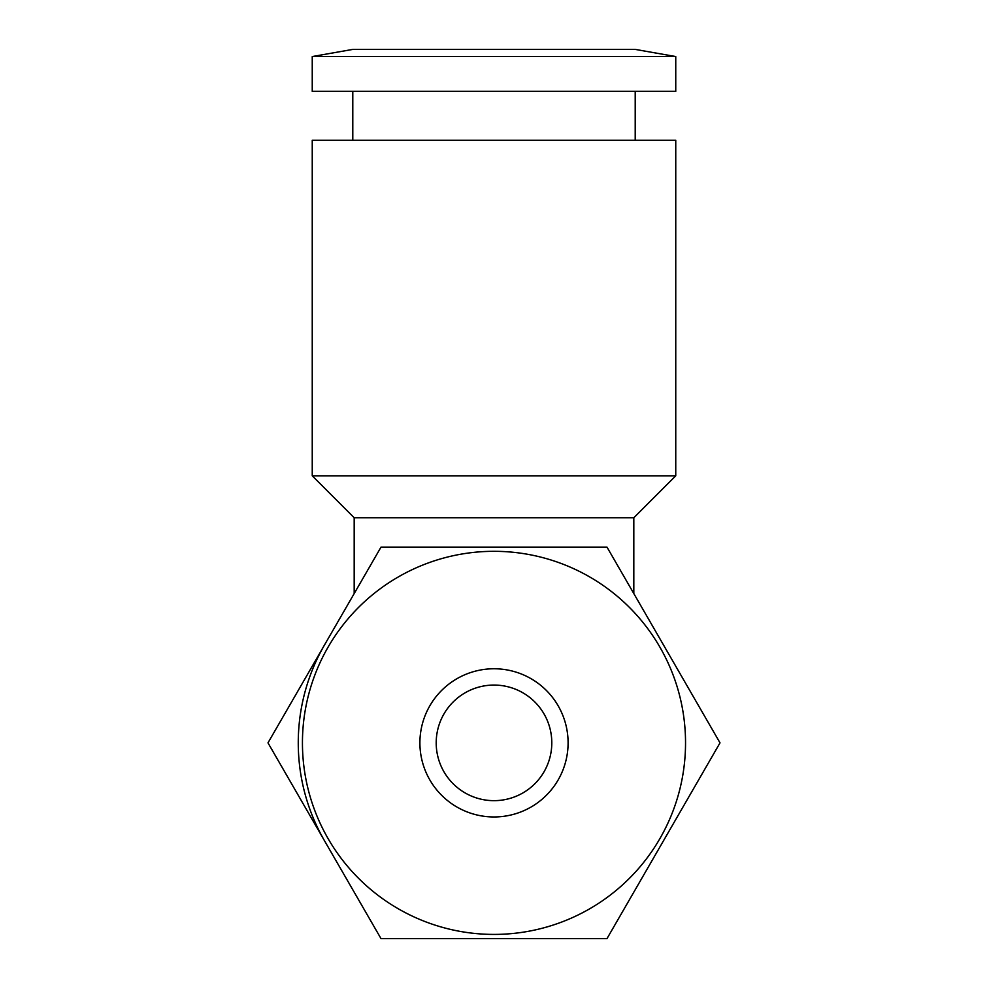 <?xml version="1.0" encoding="UTF-8"?>
<svg xmlns="http://www.w3.org/2000/svg" width="988" height="988" viewBox="0 0 988 988"><rect width="100%" height="100%" fill="white"/><g stroke="black" fill="none" stroke-linecap="round" stroke-linejoin="round"><path stroke-width="1.48" d="M685.536 742.865A191.536 191.536 0 0 1 398.226 908.75A191.536 191.536 0 0 1 398.226 576.98A191.536 191.536 0 0 1 685.536 742.865M419.9 742.865A74.1 74.1 0 0 1 531.05 678.694A74.1 74.1 0 0 1 531.05 807.035A74.1 74.1 0 0 1 419.9 742.865M380.998 547.13L607.003 547.13L720.017 742.865L607.003 938.6L380.998 938.6L267.983 742.865L380.998 547.13M436.202 742.865A57.798 57.798 0 0 0 522.899 792.919A57.798 57.798 0 0 0 522.899 692.81A57.798 57.798 0 0 0 436.202 742.865M312.245 140.271L675.755 140.271L675.755 475.821L312.245 475.821L312.245 140.271M312.245 56.551L352.79 49.4L635.21 49.4L675.755 56.551L312.245 56.551L312.245 91.341L675.755 91.341L675.755 56.551M324.484 840.726A195.735 195.735 0 0 1 324.484 644.991M354.186 593.553L354.186 517.774L633.814 517.774L675.755 475.821M352.79 140.271L352.79 91.341M354.186 517.774L312.245 475.821M633.814 593.553L633.814 517.774M635.21 140.271L635.21 91.341"/></g></svg>
